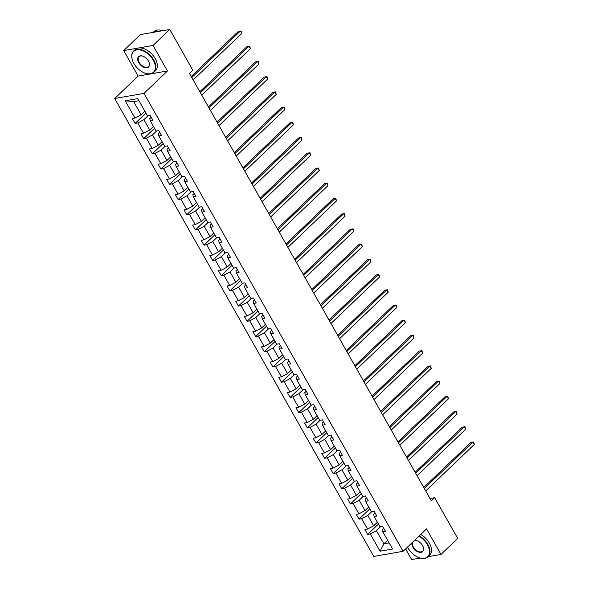 <?xml version="1.0" encoding="UTF-8"?>
<svg xmlns="http://www.w3.org/2000/svg" width="589" height="589" viewBox="0 0 589 589"><rect width="100%" height="100%" fill="white"/><g stroke="black" fill="none" stroke-linecap="round" stroke-linejoin="round"><path stroke-width="0.88" d="M405.622 548.896L411.645 559.55L420.229 558.048M114.686 98.51L373.772 556.443L403.097 551.311L144.01 93.379L114.686 98.51L138.128 76.106L167.453 70.975L153.015 45.456L123.69 50.588L138.128 76.106M123.69 50.588L140.432 34.582L169.757 29.45L153.015 45.456M428.269 556.642L440.97 554.418L457.712 538.412L434.66 497.676L429.97 498.493M380.472 526.802L376.415 530.674L383.866 543.846L380.045 551.216L370.275 533.943L367.624 534.407L378.447 524.063M387.614 540.268L383.866 543.846L389.115 542.925M376.415 530.674L370.275 533.943M371.858 511.576L367.801 515.449L373.654 525.793L367.514 529.062L364.863 529.533L367.624 534.407M367.514 529.062L361.661 518.725L359.01 519.189L369.833 508.837M363.244 496.358L359.194 500.23L365.047 510.575L358.9 513.844L356.249 514.307L359.01 519.189M358.9 513.844L353.054 503.499L350.396 503.963L361.219 493.619M354.63 481.132L350.58 485.005L356.433 495.349L350.293 498.618L347.635 499.089L350.396 503.963M350.293 498.618L344.44 488.281L341.782 488.745L352.605 478.393M346.023 465.914L341.966 469.786L347.819 480.131L341.679 483.4L339.021 483.863L341.782 488.745M341.679 483.4L335.826 473.055L333.175 473.519L343.998 463.175M337.409 450.688L333.359 454.561L339.205 464.905L333.065 468.174L330.414 468.645L333.175 473.519M333.065 468.174L327.212 457.837L324.561 458.301L335.384 447.949M328.795 435.47L324.745 439.342L330.598 449.687L324.451 452.956L321.8 453.42L324.561 458.301M324.451 452.956L318.605 442.611L315.947 443.075L326.77 432.731M320.18 420.244L316.131 424.117L321.984 434.461L315.844 437.73L313.186 438.201L315.947 443.075M315.844 437.73L309.991 427.393L307.333 427.857L318.163 417.505M311.574 405.018L307.517 408.899L313.37 419.243L307.23 422.512L304.572 422.976L307.333 427.857M307.23 422.512L301.377 412.167L298.726 412.631L309.549 402.287M302.96 389.8L298.91 393.673L304.756 404.017L298.616 407.286L295.965 407.757L298.726 412.631M298.616 407.286L292.762 396.949L290.112 397.413L300.935 387.061M294.345 374.575L290.296 378.455L296.149 388.799L290.009 392.068L287.351 392.532L290.112 397.413M290.009 392.068L284.156 381.724L281.498 382.187L292.321 371.843M285.739 359.356L281.682 363.229L287.535 373.573L281.395 376.842L278.737 377.313L281.498 382.187M281.395 376.842L275.542 366.505L272.884 366.969L283.714 356.617M277.124 344.131L273.068 348.011L278.921 358.355L272.781 361.624L270.123 362.088L272.884 366.969M272.781 361.624L266.927 351.28L264.277 351.743L275.1 341.399M268.51 328.912L264.461 332.785L270.307 343.129L264.166 346.398L261.516 346.869L264.277 351.743M264.166 346.398L258.313 336.061L255.663 336.525L266.486 326.173M259.896 313.687L255.847 317.567L261.7 327.911L255.56 331.18L252.902 331.644L255.663 336.525M255.56 331.18L249.707 320.836L247.049 321.299L257.872 310.955M251.289 298.468L247.233 302.341L253.086 312.685L246.946 315.954L244.288 316.426L247.049 321.299M246.946 315.954L241.092 305.617L238.435 306.081L249.265 295.73M242.675 283.243L238.619 287.123L244.472 297.467L238.331 300.736L235.681 301.2L238.435 306.081M238.331 300.736L232.478 290.392L229.828 290.856L240.651 280.511M234.061 268.024L230.012 271.897L235.858 282.241L229.717 285.51L227.067 285.982L229.828 290.856M229.717 285.51L223.872 275.173L221.214 275.637L232.037 265.286M225.447 252.799L221.398 256.679L227.251 267.023L221.111 270.292L218.453 270.756L221.214 275.637M221.111 270.292L215.257 259.948L212.6 260.412L223.422 250.067M216.84 237.581L212.784 241.453L218.637 251.797L212.496 255.066L209.839 255.53L212.6 260.412M212.496 255.066L206.643 244.729L203.985 245.193L214.816 234.842M208.226 222.355L204.169 226.235L210.023 236.579L203.882 239.848L201.232 240.312L203.985 245.193M203.882 239.848L198.029 229.504L195.379 229.968L206.202 219.623M199.612 207.137L195.563 211.009L201.416 221.354L195.268 224.623L192.618 225.086L195.379 229.968M195.268 224.623L189.422 214.286L186.765 214.749L197.587 204.398M190.998 191.911L186.949 195.791L192.802 206.135L186.661 209.404L184.004 209.868L186.765 214.749M186.661 209.404L180.808 199.06L178.15 199.524L188.973 189.179M182.391 176.693L178.334 180.565L184.188 190.91L178.047 194.179L175.389 194.642L178.15 199.524M178.047 194.179L172.194 183.842L169.544 184.305L180.367 173.954M173.777 161.467L169.72 165.347L175.574 175.684L169.433 178.96L166.783 179.424L169.544 184.305M169.433 178.96L163.58 168.616L160.93 169.08L171.752 158.735M165.163 146.249L161.114 150.121L166.967 160.466L160.819 163.735L158.169 164.198L160.93 169.08M160.819 163.735L154.973 153.398L152.315 153.862L163.138 143.51M156.549 131.023L152.499 134.903L158.353 145.24L152.212 148.516L149.554 148.98L152.315 153.862M152.212 148.516L146.359 138.172L143.701 138.636L154.524 128.292M147.942 115.805L143.885 119.677L149.739 130.022L143.598 133.291L140.94 133.755L143.701 138.636M143.598 133.291L137.745 122.946L135.095 123.418L145.917 113.066M138.923 100.704L133.674 101.625L141.124 114.796L134.984 118.072L132.334 118.536L135.095 123.418M134.984 118.072L125.214 100.8L137.738 98.606L147.508 115.878L150.166 115.415L152.919 120.296L150.269 120.76L156.122 131.104L158.772 130.64L161.533 135.514L158.883 135.978L164.729 146.322L167.386 145.858L170.147 150.74L167.49 151.204L173.343 161.548L176.001 161.084L178.762 165.958L176.104 166.422L181.957 176.766L184.607 176.302L187.368 181.184L184.718 181.648L190.571 191.992L193.221 191.528L195.982 196.402L193.332 196.866L199.178 207.21L201.836 206.746L204.597 211.628L201.939 212.092L207.792 222.436L210.45 221.972L213.211 226.846L210.553 227.31L216.406 237.654L219.056 237.19L221.817 242.072L219.167 242.535L225.02 252.88L227.671 252.416L230.432 257.29L227.774 257.754L233.627 268.098L236.285 267.634L239.046 272.516L236.388 272.979L242.241 283.324L244.899 282.86L247.66 287.734L245.002 288.198L250.855 298.542L253.506 298.078L256.267 302.96L253.616 303.423L259.469 313.768L262.12 313.304L264.881 318.178L262.223 318.642L268.076 328.986L270.734 328.522L273.495 333.403L270.837 333.867L276.69 344.212L279.348 343.748L282.109 348.622L279.451 349.086L285.304 359.43L287.955 358.966L290.716 363.847L288.065 364.311L293.911 374.656L296.569 374.192L299.33 379.066L296.672 379.53L302.525 389.874L305.183 389.41L307.944 394.291L305.286 394.755L311.139 405.099L313.797 404.636L316.551 409.51L313.9 409.973L319.753 420.318L322.404 419.854L325.165 424.735L322.514 425.199L328.36 435.543L331.018 435.08L333.779 439.954L331.121 440.417L336.974 450.762L339.632 450.298L342.393 455.179L339.735 455.643L345.588 465.987L348.246 465.524L351 470.397L348.349 470.861L354.203 481.206L356.853 480.742L359.614 485.623L356.963 486.087L362.809 496.431L365.467 495.967L368.228 500.841L365.57 501.305L371.423 511.65L374.081 511.186L376.842 516.067L374.184 516.531L380.038 526.875L382.688 526.411L385.449 531.285L382.798 531.749L392.569 549.022L380.045 551.216M169.757 29.45L192.802 70.187L189.452 73.389L431.317 500.871L434.66 497.676M374.184 516.531L373.669 514.425L375.127 513.034M377.402 522.215L373.654 525.793M367.801 515.449L361.661 518.725M365.57 501.305L365.055 499.2L366.513 497.808M368.788 506.989L365.047 510.575M359.194 500.23L353.054 503.499M356.963 486.087L356.448 483.981L357.898 482.59M360.173 491.771L356.433 495.349M350.58 485.005L344.44 488.281M348.349 470.861L347.834 468.756L349.284 467.364M351.567 476.545L347.819 480.131M341.966 469.786L335.826 473.055M339.735 455.643L339.22 453.537L340.678 452.146M342.953 461.327L339.205 464.905M333.359 454.561L327.212 457.837M331.121 440.417L330.606 438.312L332.063 436.92M334.338 446.101L330.598 449.687M324.745 439.342L318.605 442.611M322.514 425.199L321.999 423.093L323.449 421.702M325.724 430.883L321.984 434.461M316.131 424.117L309.991 427.393M313.9 409.973L313.385 407.868L314.835 406.476M317.118 415.657L313.37 419.243M307.517 408.899L301.377 412.167M305.286 394.755L304.771 392.649L306.228 391.258M308.503 400.439L304.756 404.017M298.91 393.673L292.762 396.949M296.672 379.53L296.157 377.424L297.614 376.032M299.889 385.213L296.149 388.799M290.296 378.455L284.156 381.724M288.065 364.311L287.55 362.206L289 360.814M291.275 369.995L287.535 373.573M281.682 363.229L275.542 366.505M279.451 349.086L278.936 346.98L280.386 345.588M282.668 354.769L278.921 358.355M273.068 348.011L266.927 351.28M270.837 333.867L270.322 331.762L271.779 330.37M274.054 339.551L270.307 343.129M264.461 332.785L258.313 336.061M262.223 318.642L261.707 316.536L263.165 315.144M265.44 324.325L261.7 327.911M255.847 317.567L249.707 320.836M253.616 303.423L253.101 301.318L254.551 299.926M256.826 309.107L253.086 312.685M247.233 302.341L241.092 305.617M245.002 288.198L244.487 286.092L245.944 284.701M248.219 293.882L244.472 297.467M238.619 287.123L232.478 290.392M236.388 272.979L235.872 270.874L237.33 269.482M239.605 278.663L235.858 282.241M230.012 271.897L223.872 275.173M227.774 257.754L227.258 255.648L228.716 254.257M230.991 263.438L227.251 267.023M221.398 256.679L215.257 259.948M219.167 242.535L218.652 240.43L220.102 239.038M222.384 248.219L218.637 251.797M212.784 241.453L206.643 244.729M210.553 227.31L210.037 225.204L211.495 223.813M213.77 232.994L210.023 236.579M204.169 226.235L198.029 229.504M201.939 212.092L201.423 209.986L202.881 208.594M205.156 217.775L201.416 221.354M195.563 211.009L189.422 214.286M193.332 196.866L192.809 194.76L194.267 193.369M196.542 202.55L192.802 206.135M186.949 195.791L180.808 199.06M184.718 181.648L184.202 179.542L185.653 178.15M187.935 187.331L184.188 190.91M178.334 180.565L172.194 183.842M176.104 166.422L175.588 164.316L177.046 162.925M179.321 172.106L175.574 175.684M169.72 165.347L163.58 168.616M167.49 151.204L166.974 149.098L168.432 147.706M170.707 156.888L166.967 160.466M161.114 150.121L154.973 153.398M158.883 135.978L158.367 133.872L159.818 132.481M162.093 141.662L158.353 145.24M152.499 134.903L146.359 138.172M150.269 120.76L149.753 118.654L151.204 117.263M153.486 126.444L149.739 130.022M143.885 119.677L137.745 122.946M440.97 554.418L426.532 528.9L403.097 551.311M167.453 70.975L144.01 93.379M144.872 111.218L141.124 114.796M382.798 531.749L382.283 529.644L383.733 528.252M133.674 101.625L125.214 100.8M191.786 77.505L240.4 31.018L241.784 33.463L193.163 79.942M191.211 76.496L238.42 31.364L241.092 31.026L241.784 33.463M153.25 60.13A14.335 8.82 -133.7 0 0 138.282 49.793A14.335 8.82 -133.7 0 0 132.407 60.1A14.335 8.82 -133.7 0 0 133.909 63.509A14.335 8.82 -133.7 0 0 144.798 73.058A14.335 8.82 -133.7 0 0 153.25 60.13M132.37 59.982A14.688 9.041 46.3 0 1 132.334 59.864A14.688 9.041 46.3 0 1 133.629 51.007A14.688 9.041 46.3 0 1 153.685 59.894A14.688 9.041 46.3 0 1 153.935 72.248A14.688 9.041 46.3 0 1 145.027 73.139A14.688 9.041 46.3 0 1 144.909 73.102M148.413 60.976A7.171 4.41 46.3 0 1 149.164 62.684A7.171 4.41 46.3 0 1 146.227 67.831A7.171 4.41 46.3 0 1 138.746 62.67A7.171 4.41 46.3 0 1 142.972 56.198A7.171 4.41 46.3 0 1 148.413 60.976M143.09 56.242A6.818 4.197 -133.7 0 0 139.07 56.699A6.818 4.197 -133.7 0 0 139.181 62.434A6.818 4.197 -133.7 0 0 148.487 66.557A6.818 4.197 -133.7 0 0 149.127 62.559M153.133 32.358L153.854 31.673A14.688 9.041 46.3 0 1 162.564 30.709M153.619 32.277A14.688 9.041 46.3 0 1 157.513 31.592M133.629 51.007L135.102 49.601A14.688 9.041 46.3 0 1 155.157 58.488A14.688 9.041 46.3 0 1 155.408 70.842L153.935 72.248M407.529 547.071A14.335 8.82 -133.7 0 0 408.067 548.079A14.335 8.82 -133.7 0 0 418.948 557.628A14.335 8.82 -133.7 0 0 427.4 544.692A14.335 8.82 -133.7 0 0 418.875 536.226M419.25 535.865A14.688 9.041 46.3 0 1 427.842 544.464A14.688 9.041 46.3 0 1 428.085 556.811A14.688 9.041 46.3 0 1 419.184 557.709A14.688 9.041 46.3 0 1 419.066 557.665M414.487 540.415A7.171 4.41 46.3 0 1 417.122 540.768A7.171 4.41 46.3 0 1 422.571 545.539A7.171 4.41 46.3 0 1 423.322 547.247A7.171 4.41 46.3 0 1 420.384 552.401A7.171 4.41 46.3 0 1 412.896 547.233A7.171 4.41 46.3 0 1 411.917 542.881M412.572 542.248A6.818 4.197 -133.7 0 0 413.338 546.997A6.818 4.197 -133.7 0 0 422.644 551.12A6.818 4.197 -133.7 0 0 423.277 547.129M420.723 534.459A14.688 9.041 46.3 0 1 429.315 543.051A14.688 9.041 46.3 0 1 429.558 555.405L428.085 556.811M417.24 540.812A6.818 4.197 -133.7 0 0 414.229 540.665M200.393 92.723L249.014 46.244L250.391 48.681L201.777 95.168M199.826 91.722L247.034 46.59L249.707 46.244L250.391 48.681M209.007 107.949L257.629 61.462L259.005 63.906L210.383 110.386M208.44 106.94L255.648 61.808L258.313 61.47L259.005 63.906M217.621 123.167L266.235 76.688L267.62 79.125L218.998 125.612M217.054 122.166L264.255 77.034L266.927 76.688L267.62 79.125M226.235 138.393L274.849 91.906L276.234 94.35L227.612 140.83M225.661 137.384L272.869 92.252L275.542 91.913L276.234 94.35M234.842 153.611L283.464 107.132L284.84 109.569L236.226 156.056M234.275 152.61L281.483 107.478L284.156 107.132L284.84 109.569M243.456 168.837L292.078 122.35L293.455 124.794L244.833 171.274M242.889 167.828L290.097 122.696L292.762 122.357L293.455 124.794M252.07 184.055L300.684 137.576L302.069 140.013L253.447 186.499M251.503 183.054L298.704 137.922L301.377 137.576L302.069 140.013M260.677 199.281L309.299 152.794L310.683 155.238L262.061 201.718M260.11 198.272L307.318 153.14L309.991 152.801L310.683 155.238M269.291 214.499L317.913 168.02L319.29 170.457L270.675 216.943M268.724 213.498L315.932 168.366L318.605 168.02L319.29 170.457M277.905 229.725L326.527 183.238L327.904 185.682L279.282 232.162M277.338 228.716L324.546 183.584L327.212 183.245L327.904 185.682M286.519 244.943L335.134 198.464L336.518 200.901L287.896 247.387M285.952 243.942L333.153 198.81L335.826 198.464L336.518 200.901M295.126 260.169L343.748 213.682L345.132 216.126L296.51 262.606M294.559 259.16L341.767 214.028L344.44 213.689L345.132 216.126M303.74 275.387L352.362 228.907L353.739 231.344L305.124 277.831M303.173 274.386L350.381 229.254L353.054 228.907L353.739 231.344M312.354 290.613L360.976 244.126L362.353 246.57L313.731 293.05M311.787 289.604L358.988 244.472L361.661 244.133L362.353 246.57M320.968 305.831L369.583 259.351L370.967 261.788L322.345 308.275M320.394 304.83L367.602 259.697L370.275 259.351L370.967 261.788M329.575 321.057L378.197 274.57L379.574 277.014L330.959 323.494M329.008 320.048L376.216 274.916L378.889 274.577L379.574 277.014M338.189 336.275L386.811 289.795L388.188 292.232L339.573 338.719M337.622 335.274L384.831 290.141L387.503 289.795L388.188 292.232M346.803 351.5L395.425 305.014L396.802 307.458L348.18 353.937M346.236 350.492L393.437 305.36L396.11 305.021L396.802 307.458M355.417 366.719L404.032 320.239L405.416 322.676L356.794 369.163M354.843 365.717L402.051 320.585L404.724 320.239L405.416 322.676M364.024 381.944L412.646 335.458L414.023 337.902L365.408 384.381M363.457 380.936L410.666 335.804L413.338 335.465L414.023 337.902M372.638 397.163L421.26 350.683L422.637 353.12L374.022 399.607M372.071 396.161L419.28 351.029L421.945 350.683L422.637 353.12M381.252 412.388L429.867 365.902L431.251 368.346L382.629 414.825M380.685 411.38L427.886 366.248L430.559 365.909L431.251 368.346M389.866 427.607L438.481 381.127L439.865 383.564L391.243 430.051M389.292 426.605L436.501 381.473L439.173 381.127L439.865 383.564M398.473 442.832L447.095 396.345L448.472 398.79L399.857 445.269M397.906 441.824L445.115 396.699L447.787 396.353L448.472 398.79M407.087 458.051L455.709 411.571L457.086 414.008L408.464 460.495M406.52 457.049L453.729 411.917L456.394 411.571L457.086 414.008M415.701 473.276L464.316 426.789L465.7 429.234L417.078 475.713M415.135 472.268L462.336 427.143L465.008 426.797L465.7 429.234M424.308 488.495L472.93 442.015L474.314 444.452L425.692 490.939M423.741 487.493L470.95 442.361L473.622 442.015L474.314 444.452"/></g></svg>
